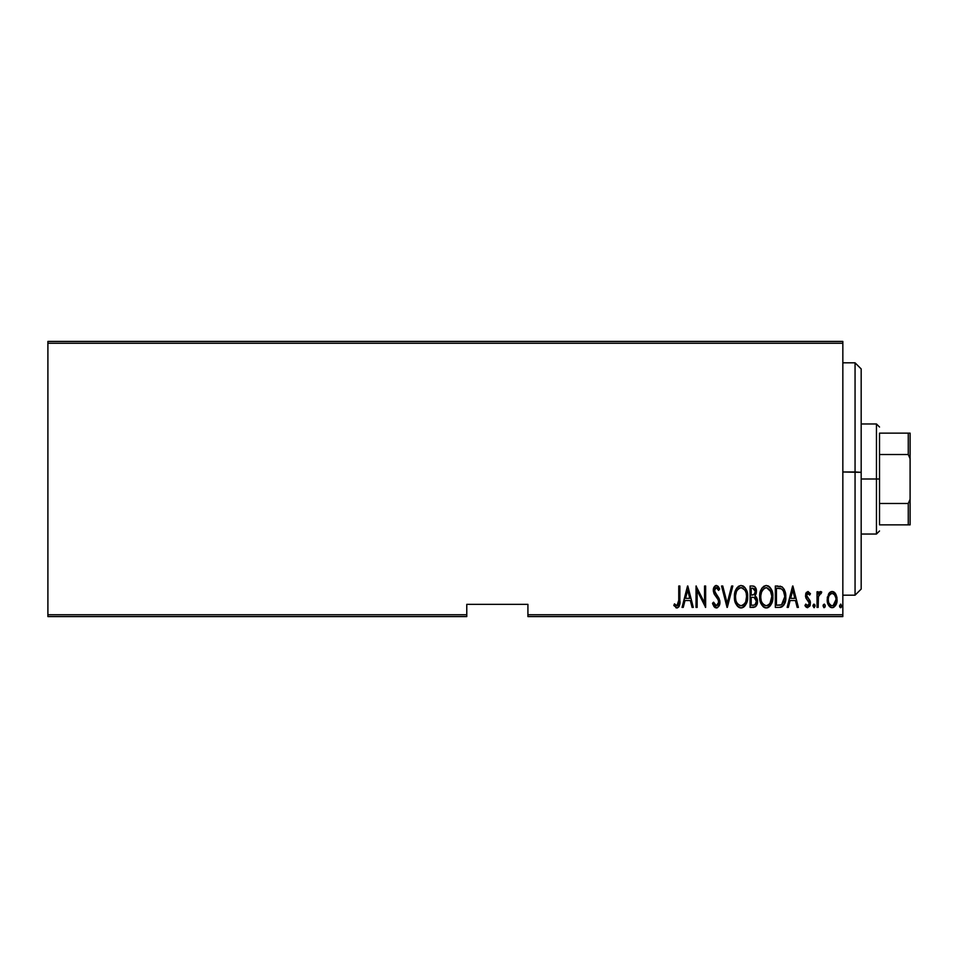 <?xml version="1.0" encoding="UTF-8"?>
<svg xmlns="http://www.w3.org/2000/svg" width="958" height="958" viewBox="0 0 958 958"><rect width="100%" height="100%" fill="white"/><g stroke="black" fill="none" stroke-linecap="round" stroke-linejoin="round"><path stroke-width="1.44" d="M527.918 616.581L842.836 616.581L842.836 614.749L527.918 614.749L527.918 604.354L466.774 604.354L466.774 614.749L47.9 614.749L47.9 343.251L842.836 343.251L842.836 614.749L842.836 341.419L47.9 341.419L842.836 341.419L842.836 343.251L47.9 343.251L47.9 341.419L47.9 614.749L466.774 614.749L466.774 604.354L527.918 604.354L527.918 614.749L842.836 614.749L842.836 616.581L527.918 616.581L527.918 614.749L527.918 616.581M47.9 616.581L466.774 616.581L466.774 614.749L466.774 616.581L47.9 616.581L47.9 614.749L47.9 616.581M828.502 594.092L827.257 600.929L829.76 606.773L831.819 607.671L833.987 607.168L836.825 602.211L836.37 595.385L835.125 593.098L832.718 591.541L830.993 591.697L828.802 593.589L827.197 599.636C826.97 603.744 828.61 606.426 832.143 607.683C835.663 606.426 837.304 603.744 837.076 599.636L835.771 594.08L832.143 591.493L828.502 594.092M818.144 607.408L817.042 607.408L818.144 607.408L818.467 596.271L819.521 593.888L821.078 593.697L821.713 592.032L819.737 591.781L818.144 594.08L818.144 591.769L817.042 591.769L817.042 607.408L817.042 591.769L817.042 607.408L818.144 607.408L818.371 596.786L821.713 592.032L820.623 591.493L818.144 594.08L818.144 591.769L817.042 591.769L818.144 591.769M807.977 591.493L806.013 593.038L805.546 596.211L806.265 598.618L809.043 601.756L809.27 604.079L808.061 605.696L805.726 604.115L804.971 605.564L807.45 607.671L809.869 606.007L810.217 601.337L806.612 595.529L807.606 593.481L809.69 595.062L810.456 593.721L807.977 591.493L810.456 593.721L807.977 591.493L805.522 595.601L805.953 598.008L809.366 603.253L807.654 605.767L805.726 604.115L804.971 605.564L807.678 607.683L810.456 603.169L810.013 600.75L806.612 595.529L807.941 593.421L809.69 595.062L810.456 593.721L809.39 594.559M779.273 607.408L782.554 606.51L784.542 603.732L785.704 598.702L785.368 592.763L784.243 589.409L782.231 586.979L775.333 586.009L775.333 607.408L779.273 607.408C784.123 606.091 786.279 602.618 785.764 596.978C786.075 592.882 784.794 589.481 781.932 586.787L775.333 586.009L775.333 607.408L775.333 586.009L777.908 586.009M753.742 607.408L750.09 607.408L755.383 606.809L757.036 604.318L757.479 600.546L756.64 597.529L754.988 595.864L756.113 593.732L756.221 589.457L755.06 586.931L752.497 586.009L750.09 586.009L750.09 607.408L750.09 586.009L750.09 607.408L753.491 607.408C756.341 606.594 757.682 604.57 757.503 601.337L754.988 595.864L756.401 591.314C756.592 588.236 755.287 586.464 752.497 586.009L752.964 586.033M731.613 586.009L732.81 586.009L727.314 607.408L732.81 586.009L731.613 586.009L727.182 603.289L722.751 586.009L721.554 586.009L727.05 607.408L721.554 586.009L727.05 607.408L732.81 586.009L731.613 586.009L727.182 603.289L722.751 586.009L721.554 586.009L722.751 586.009M697.137 607.408L697.137 590.583L705.639 607.408L705.639 586.009L704.549 586.009L704.549 602.881L696.035 586.009L696.035 607.408L697.137 607.408L696.035 607.408L697.137 607.408L697.137 590.583L705.639 607.408L705.639 586.009L704.549 586.009L704.549 602.881L696.035 586.009L696.035 607.408L696.274 586.009M678.755 600.247L677.965 605.205L676.528 605.684L674.48 603.851L673.809 605.492L677.162 607.947L678.767 606.941L679.593 604.893L679.857 586.009L678.755 586.009L678.755 600.247L676.971 605.767L674.48 603.851L673.809 605.492L676.887 607.959C679.509 606.462 680.491 603.959 679.857 600.462L679.857 586.009L678.755 586.009L678.755 600.247M683.246 607.408L682.048 607.408L687.533 586.009L682.048 607.408L683.246 607.408L684.994 600.558L690.347 600.558L692.095 607.408L693.293 607.408L687.808 586.009L682.048 607.408L683.246 607.408L684.994 600.558L690.347 600.558L692.095 607.408L693.293 607.408L687.808 586.009L693.293 607.408L692.095 607.408M716.321 607.959L718.632 606.582L719.913 602.175L719.063 598.451L714.476 591.098L715.782 587.721L717.111 587.972L718.608 590.403L719.638 589.086L718.057 586.284L716.356 585.458L713.95 587.338L713.363 591.29L714.237 594.116L718.368 600.043L718.644 603.504L716.345 605.767L713.578 602.199L712.501 603.289L714.237 606.893L716.321 607.959C718.859 607.037 720.057 605.109 719.913 602.175L714.428 590.367L716.225 587.661L718.608 590.403L719.638 589.086L716.356 585.458C714.177 586.26 713.159 587.925 713.327 590.451L714.033 593.721L718.368 600.043L718.811 602.139L716.345 605.767L713.578 602.199L712.501 603.289L716.321 607.959M734.451 596.81C734.103 602.402 736.307 606.127 741.061 607.959L741.073 607.959C745.803 606.067 747.994 602.319 747.623 596.702C748.006 591.038 745.779 587.29 740.953 585.458C736.247 587.41 734.079 591.194 734.451 596.81L735.205 602.067L736.726 605.264L739.325 607.611L741.061 607.959L743.576 607.156L745.528 605.001L747.132 601.133L747.623 596.702L745.827 588.919L743.504 586.224L740.953 585.458L738.462 586.308L736.187 589.026L734.451 596.798M759.694 596.81C759.347 602.402 761.55 606.127 766.304 607.959C771.046 606.067 773.238 602.319 772.866 596.702C773.25 591.038 771.022 587.29 766.196 585.458C761.49 587.41 759.323 591.194 759.694 596.81L760.448 602.067L761.969 605.264L764.568 607.611L766.304 607.959L768.819 607.156L770.771 605.001L772.376 601.133L772.866 596.702L771.07 588.919L768.747 586.224L766.196 585.458L763.706 586.308L761.43 589.026L759.694 596.798M788.326 607.408L787.141 607.408L792.625 586.009L787.141 607.408L788.326 607.408L790.087 600.558L795.427 600.558L797.188 607.408L798.385 607.408L792.901 586.009L787.141 607.408L788.326 607.408L790.087 600.558L795.427 600.558L797.188 607.408L798.385 607.408L792.901 586.009L798.385 607.408L797.188 607.408M812.923 605.899L814.3 607.635L814.887 604.785L813.749 604.175L812.983 605.336L814.025 604.115L812.923 605.899L814.025 607.683L815.126 605.899L814.025 604.115L815.126 605.899L814.025 607.683L812.923 605.899L814.025 607.683M825.281 605.899L824.179 607.683L823.078 605.899L823.892 607.635L825.042 607.013L825.221 605.336L824.455 604.175L823.317 604.785L823.078 605.899L824.179 604.115L823.078 605.899L824.179 607.683L825.281 605.899L824.179 604.115L825.281 605.899L824.036 607.671M841.735 605.899L840.645 607.683L841.735 605.899L840.645 607.683L839.543 605.899L839.783 607.013L840.92 607.635L841.687 606.474L840.789 604.139L839.543 605.899L840.645 604.115L839.543 605.899L840.645 604.115L841.735 605.899L840.645 604.115M678.755 586.009L679.857 586.009L679.845 601.576M679.773 603.348L679.713 604.079M679.713 604.019L679.21 606.163M679.078 606.438L677.438 607.899M676.887 607.959L673.809 605.492L674.863 604.282M675.426 604.857L677.162 605.743M676.132 605.456L676.971 605.767M677.689 605.492L678.563 603.827M678.695 602.606L678.731 601.84M675.893 607.719L676.623 607.947M687.676 590.14L689.784 598.355L685.557 598.355L687.676 590.14L689.784 598.355L685.557 598.355L687.676 590.14M704.549 586.009L705.639 586.009L705.399 607.408M715.231 607.695L713.758 606.234M713.039 604.797L712.764 604.055M712.501 603.289L713.578 602.199L713.985 603.312M715.77 605.648L716.919 605.672M717.71 605.169L718.249 604.486M718.775 602.833L718.787 601.6M718.811 602.139L717.901 599.145M716.728 597.421L715.614 596.032M715.602 596.02L715.063 595.325M713.363 589.661L714.309 586.715M714.919 586.033L715.937 585.506M718.476 586.823L719.374 588.475M719.638 589.086L718.608 590.403L717.817 588.823M717.734 588.703L716.464 587.685L715.039 588.272M714.44 589.924L714.44 590.727M714.632 591.804L714.896 592.487M714.908 592.511L715.482 593.457M718.105 596.798L716.943 595.265M719.697 600.283L719.889 601.684M719.721 604.031L719.482 604.929M717.518 607.647L716.8 607.923M734.535 595.026L734.475 595.912M734.535 594.99L734.762 593.265M735.109 591.804L735.349 591.014M736.187 589.038L737.169 587.541M742.725 585.817L743.492 586.224M744.246 586.823L744.953 587.601M745.384 588.188L745.827 588.919M746.246 589.721L746.881 591.373M747.312 593.146L747.551 594.858M747.551 598.475L747.312 600.271M746.246 603.672L745.54 604.989M744.941 605.827L744.27 606.582M743.576 607.156L741.947 607.875M740.163 607.875L739.337 607.611M739.037 607.468L737.876 606.642M737.816 606.594L736.75 605.3M736.714 605.252L735.864 603.756M735.193 602.043L734.774 600.343M734.702 599.947L734.535 598.606M747.551 598.487L747.599 597.6M739.6 587.972L741.013 587.661C744.953 589.122 746.797 592.128 746.521 596.702L745.827 601.253M737.947 589.218L738.846 588.416M746.258 599.6L746.521 596.702C746.821 601.301 744.977 604.33 741.013 605.767L742.438 605.48L741.013 605.767C737.109 604.33 735.289 601.337 735.552 596.798L735.612 598.235L735.552 596.798C735.277 592.212 737.097 589.17 741.013 587.661L739.348 588.092M746.258 593.816L746.51 595.972M745.647 591.721L745.899 592.403M743.145 588.368L741.372 587.673L744.701 589.948M744.174 604.199L743.252 605.025M740.295 605.696L739.612 605.492M735.612 595.337L736.355 591.936M753.515 586.104L754.317 586.368M755.599 587.709L756.221 589.457M756.389 591.924L756.401 591.314M756.341 592.499L756.113 593.732M756.185 596.858L756.628 597.493M757.479 600.534L757.179 598.858M757.455 602.378L757.311 603.348M757.048 604.318L756.652 605.228M756.64 605.264L756.113 606.091M754.233 597.517L751.922 597.265L754.233 597.517L756.401 601.337C756.401 603.827 755.203 605.121 752.82 605.216L751.192 605.216L751.192 597.265L753.958 597.433M756.233 599.959L756.377 600.75M756.401 601.337L755 604.726L756.173 602.917M754.736 589.122L755.311 591.349L754.102 588.535M755.251 592.164L755.311 591.349C755.335 593.732 754.209 594.966 751.934 595.062L751.192 595.062L751.192 588.2L752.701 588.2L755.311 591.349L754.293 594.355L751.934 595.062L754.473 594.152M754.317 605.049L753.575 605.181M751.934 595.062L751.192 595.062L751.192 588.2L752.701 588.2M759.778 595.026L759.718 595.912M759.778 594.99L760.017 593.253M760.317 591.936L760.592 591.014M761.43 589.038L761.873 588.284M761.897 588.236L762.412 587.541M767.969 585.817L768.735 586.224M769.466 586.799L770.196 587.601M770.627 588.188L771.07 588.895M771.489 589.733L772.124 591.361M772.555 593.122L772.795 594.93M772.795 598.475L772.567 600.235M771.489 603.672L770.783 604.989M770.184 605.839L769.502 606.606M768.029 607.6L767.202 607.875M765.406 607.875L764.58 607.611M764.28 607.468L763.119 606.642M763.071 606.594L761.107 603.756M760.448 602.067L760.017 600.343M759.945 599.947L759.778 598.606M772.795 598.487L772.855 597.6M764.843 587.972L766.256 587.661C770.196 589.122 772.04 592.128 771.765 596.702L771.07 601.253M765.538 605.696L763.73 604.785M760.808 597.517L760.796 596.798C760.52 592.212 762.34 589.17 766.256 587.661L764.592 588.092M762.796 589.709L761.598 591.936L764.089 588.416M770.891 591.721L766.616 587.673L770.256 590.415L771.753 595.972M769.969 603.492L771.765 596.702C772.064 601.301 770.22 604.33 766.256 605.767L767.681 605.48L766.256 605.767C762.352 604.33 760.532 601.337 760.796 596.798L760.856 595.337L760.796 596.798M769.43 604.199L768.496 605.025M761.059 599.66L760.856 598.235M760.856 595.337L761.598 591.936M779.968 586.152L780.566 586.26M785.596 594.14L785.728 595.577M785.752 597.924L785.704 598.714M785.596 599.744L785.5 600.415M784.542 603.732L783.74 605.24M781.812 606.941L780.998 607.216M780.734 607.276L780.135 607.372M785.021 602.438L785.297 601.444M780.339 588.475L781.776 589.098L780.339 588.475M782.231 589.457L783.309 590.823L782.231 589.457M783.5 591.182L784.638 595.816M784.195 600.858L782.435 604.055M781.153 604.857L776.435 605.216L776.435 588.2L781.285 588.811C783.8 590.858 784.925 593.577 784.662 596.978L781.584 604.678L780.423 605.037M778.339 588.224L779.345 588.308M784.542 594.774L784.315 593.505M784.638 598.067L784.542 599.145M792.757 590.14L794.865 598.355L790.649 598.355L792.757 590.14L794.865 598.355L790.649 598.355L792.757 590.14M808.66 593.709L807.606 593.481M806.684 594.87L807.067 597.169M806.612 595.529L807.917 598.199M809.282 599.564L810.013 600.75M810.217 601.337L810.36 601.935M810.324 604.618L809.869 606.007L810.324 604.618M807.223 607.635L806.061 607.049M806.037 607.025L805.187 605.971M804.971 605.564L805.894 604.402M807.331 605.719L808.061 605.696M809.27 604.091L808.6 601.121M809.342 602.869L807.594 600.151M805.63 596.918L805.522 595.601M805.63 594.283L805.822 593.541M806.025 593.014L806.48 592.284M818.539 593.206L819.018 592.463M819.054 592.415L819.725 591.781M821.713 592.032L820.623 591.493L821.713 592.032L820.623 591.493L821.713 592.032L821.078 593.697L820.168 593.457M821.078 593.697L820.431 593.421L821.078 593.697M818.599 595.756L818.276 597.553M818.216 598.379L818.168 599.469M818.144 600.822L818.144 602.151M829.161 593.098L829.951 592.284M829.963 592.272L831.52 591.553M832.718 591.541L833.867 591.972M834.31 592.272L835.113 593.086M836.777 596.774L837.005 598.235M836.011 604.654L836.526 603.396M835.987 604.714L835.208 606.007M833.412 607.456L832.789 607.635M831.472 607.623L830.574 607.324M829.604 606.63L828.61 605.336M827.772 603.456L827.449 602.235M827.209 600.295L827.257 600.929M827.269 598.187L827.484 596.786M831.891 605.755L832.131 605.767C829.412 604.833 828.131 602.798 828.299 599.648L828.49 601.624L828.299 599.648C828.131 596.487 829.412 594.415 832.131 593.421C834.861 594.415 836.13 596.499 835.975 599.648L835.927 598.642L835.975 599.648C836.142 602.798 834.861 604.833 832.131 605.767L831.64 605.719M832.382 593.433L834.502 594.738L835.783 597.66L835.136 595.768M835.819 597.84L835.927 598.642M833.149 605.564L835.975 599.648L835.148 603.504L833.101 605.588M831.161 605.588L829.017 603.265M830.323 605.085L831.113 605.564M828.335 598.642L828.419 598.031M839.543 605.899L840.501 607.671M840.358 607.623L839.783 607.013M745.372 602.366L745.037 603.013M743.085 605.145L742.438 605.48M738.402 604.714L737.456 603.624M735.816 599.66L735.612 598.235M745.013 590.415L745.36 591.062M754.76 597.768L756.293 600.175M753.192 605.205L751.192 605.216L751.192 597.265L751.922 597.265M770.28 603.013L769.885 603.624M768.328 605.145L767.681 605.48M763.646 604.714L762.7 603.624M777.908 605.216L776.435 605.216L776.435 588.2L777.333 588.2M779.776 605.133L778.842 605.205M828.754 602.582L828.49 601.624M828.478 597.648L828.682 596.882M829.137 595.756L829.652 594.906M861.182 369.01L861.182 472.342L855.063 471.971L855.063 595.181L855.063 471.971L842.836 471.971L861.182 472.342L861.182 368.938L855.063 362.819L855.063 471.971L855.063 362.819L842.836 362.819M842.836 595.181L855.063 595.181L861.182 589.062L861.182 472.342L861.182 588.99M879.528 433.136L879.528 454.535L879.528 433.136L908.268 433.136L879.528 433.136M879.528 479L879.528 454.535L879.528 503.465L879.528 479L876.462 479L879.528 479M861.182 423.963L876.462 423.963L876.462 479L876.462 423.963L879.528 427.029M861.182 479L876.462 479L861.182 479M879.528 524.864L879.528 503.465L879.528 524.864L910.1 524.864L910.1 499.274L908.268 503.465L879.528 503.465L908.268 503.465L908.268 524.864L908.268 503.465L910.1 499.274L910.1 524.864L879.528 524.864M861.182 534.037L876.462 534.037L876.462 479L876.462 534.037L879.528 530.971M910.1 433.136L908.268 433.136L908.268 454.535L910.1 458.726L910.1 499.274L910.1 433.136L910.1 458.726L908.268 454.535L908.268 433.136L910.1 433.136M879.528 454.535L908.268 454.535L879.528 454.535"/></g></svg>
